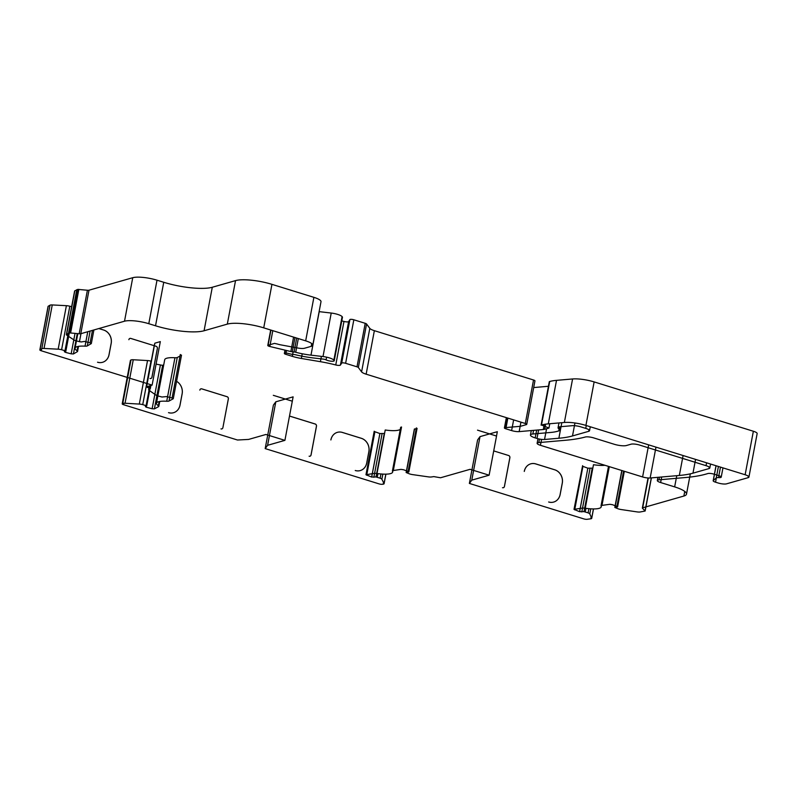 <?xml version="1.0" encoding="UTF-8"?>
<svg xmlns="http://www.w3.org/2000/svg" width="797" height="797" viewBox="0 0 797 797"><rect width="100%" height="100%" fill="white"/><g stroke="black" fill="none" stroke-linecap="round" stroke-linejoin="round"><path stroke-width="1.2" d="M489.637 433.887L497.328 431.695L496.501 436.039L477.513 430.151L496.541 436.029L489.109 475.201L471.784 480.143L469.373 483.43L583.773 518.877A2.74 0.658 -169.3 0 0 587.16 519.295L590.766 518.797A4.563 1.096 -169.3 0 0 591.723 518.339A4.563 1.096 -169.3 0 0 591.693 518.15L589.79 513.916A4.563 1.096 -169.3 0 0 588.106 512.869L584.012 511.634L579.588 511.694L574.009 509.373L582.218 508.107A4.563 1.096 10.7 0 1 585.257 508.227A18.241 4.364 -169.3 0 0 601.197 506.852A18.241 4.364 -169.3 0 0 601.068 506.045A4.563 1.096 10.7 0 1 601.028 505.846A4.563 1.096 10.7 0 1 601.984 505.378L609.815 504.302L612.335 504.67L616.918 506.374L617.605 506.872L614.816 507.45L617.994 508.755A4.563 1.096 -169.3 0 0 621.291 509.562L637.032 511.893A4.563 1.096 -169.3 0 0 640.031 512.003L645.142 511.026L642.472 508.287A2.74 0.658 10.7 0 1 642.352 508.048A2.74 0.658 10.7 0 1 642.671 507.819L683.876 496.043A22.804 5.459 -169.3 0 0 686.496 494.14A22.804 5.459 -169.3 0 0 674.651 486.887L660.633 482.544A6.386 1.524 10.7 0 1 657.316 480.511A6.386 1.524 10.7 0 1 658.999 479.824L685.629 477.513A136.805 32.757 -169.3 0 0 707.826 473.548A4.563 1.096 -169.3 0 1 713.953 474.155L718.854 475.67A4.563 1.096 -169.3 0 1 721.215 477.124A4.563 1.096 -169.3 0 1 718.814 477.632L718.545 477.612A4.563 1.096 10.7 0 0 716.254 477.941L713.285 480.561A4.563 1.096 -169.3 0 0 713.176 480.75A4.563 1.096 -169.3 0 0 715.547 482.195L718.047 482.972A6.386 1.524 -169.3 0 0 726.545 483.839L748.094 477.682A7.293 1.743 -169.3 0 0 748.931 477.074A7.293 1.743 -169.3 0 0 745.135 474.753L585.915 425.419A18.241 4.364 -169.3 0 0 564.366 422.47L548.296 423.865A45.598 10.919 -169.3 0 0 541.482 425.01L548.954 428.059L544.65 429.294A9.116 2.182 10.7 0 1 543.295 429.523L519.156 431.615A6.386 1.524 10.7 0 1 511.614 430.579L505.836 428.796A2.74 0.658 10.7 0 1 504.411 427.919A2.74 0.658 10.7 0 1 505.139 427.63L520.511 426.295L526.418 424.602A2.74 0.658 -169.3 0 0 526.737 424.373A2.74 0.658 -169.3 0 0 525.313 423.506L366.142 374.182A9.116 2.182 10.7 0 1 361.589 371.87L358.361 367.507A2.74 0.658 -169.3 0 0 356.996 366.819L345.619 363.293A2.74 0.658 -169.3 0 0 341.694 363.093L340.419 365.076A3.646 0.877 10.7 0 1 335.756 364.966A45.598 10.919 -169.3 0 0 320.394 361.689L301.346 358.461A18.241 4.364 10.7 0 1 292.3 356.339L285.774 354.316A2.74 0.658 10.7 0 1 284.36 353.44A2.74 0.658 10.7 0 1 284.668 353.22L284.908 353.151A2.74 0.658 10.7 0 1 287.936 353.36L291.104 354.117A2.74 0.658 -169.3 0 0 292.549 354.366L294.103 354.526A2.74 0.658 10.7 0 1 295.548 354.775A37.389 8.956 -169.3 0 0 313.36 357.953L323.213 359.098A2.74 0.658 10.7 0 1 326.073 359.875A4.563 1.096 -169.3 0 0 331.004 361.18A4.563 1.096 -169.3 0 0 334.242 360.742A4.563 1.096 -169.3 0 0 334.112 360.403L333.863 360.105A9.116 2.182 -169.3 0 0 323.004 356.558L310.989 355.153A27.357 6.555 10.7 0 1 295.727 352.274A2.74 0.658 -169.3 0 0 294.063 351.965L292.29 351.786A2.74 0.658 10.7 0 1 290.855 351.537L269.814 346.496A2.74 0.658 10.7 0 1 267.782 345.45A2.74 0.658 10.7 0 1 268.091 345.231L274.497 343.397L277.197 343.985A9.116 2.182 -169.3 0 0 280.783 344.872L298.646 348.159A7.293 1.743 -169.3 0 0 304.494 348.259L311.209 346.336A13.679 3.278 -169.3 0 0 312.773 345.201A13.679 3.278 -169.3 0 0 305.669 340.847L263.727 327.856A27.357 6.555 -169.3 0 0 227.314 324.12L204.072 330.765A36.483 8.737 10.7 0 1 155.525 325.784L148.79 323.702A18.241 4.364 -169.3 0 0 124.511 321.211L80.776 333.714A2.74 0.658 10.7 0 1 79.182 333.754L69.578 332.897L66.599 334.322A4.563 1.096 -169.3 0 0 66.38 334.581A4.563 1.096 -169.3 0 0 66.858 335.218L74.031 339.99A4.563 1.096 -169.3 0 0 76.642 341.006L81.184 341.953L84.562 341.425L90.101 342.859L91.256 343.627L87.311 345.908A4.563 1.096 10.7 0 1 85.04 346.157A18.241 4.364 -169.3 0 0 75.077 348.159A18.241 4.364 -169.3 0 0 77.08 350.77A4.563 1.096 10.7 0 1 77.578 351.417A4.563 1.096 10.7 0 1 77.359 351.676L73.424 353.958L71.162 353.838L65.613 352.404L64.378 351.746L65.623 350.949L61.598 349.734A4.563 1.096 -169.3 0 0 58.171 349.186L44.034 348.448A4.563 1.096 -169.3 0 0 41.803 348.697L39.98 349.753A2.74 0.658 -169.3 0 0 39.85 349.903A2.74 0.658 -169.3 0 0 41.275 350.78L152.107 385.12L146.399 386.844L150.324 388.627L148.89 389.454A4.563 1.096 -169.3 0 0 148.64 389.723A4.563 1.096 -169.3 0 0 149.089 390.341L156.013 395.103A4.563 1.096 -169.3 0 0 158.583 396.119L161.98 397.016L166.573 396.577L172.082 398.032L173.198 398.789L169.044 401.021A4.563 1.096 10.7 0 1 166.722 401.25A18.241 4.364 -169.3 0 0 156.471 403.242A18.241 4.364 -169.3 0 0 158.344 405.753A4.563 1.096 10.7 0 1 158.802 406.38A4.563 1.096 10.7 0 1 158.563 406.649L154.409 408.881L152.127 408.751L146.23 407.197L145.413 406.639L146.728 405.852L142.733 404.627A4.563 1.096 -169.3 0 0 139.306 404.069L125.049 403.252A4.563 1.096 -169.3 0 0 122.768 403.481L122.359 403.7A2.74 0.658 -169.3 0 0 122.21 403.86A2.74 0.658 -169.3 0 0 123.635 404.737L237.486 440.014L248.594 439.426L265.919 434.475L284.908 440.362L267.593 445.314L265.182 448.591L379.023 483.869A2.74 0.658 -169.3 0 0 382.44 484.287L383.198 484.178A4.563 1.096 -169.3 0 0 384.094 483.719A4.563 1.096 -169.3 0 0 384.054 483.51L381.883 479.236A4.563 1.096 -169.3 0 0 380.139 478.19L376.015 476.965L371.651 477.054L365.982 474.733L373.992 473.408A4.563 1.096 10.7 0 1 377.001 473.508A18.241 4.364 -169.3 0 0 392.632 472.083A18.241 4.364 -169.3 0 0 392.453 471.196A4.563 1.096 10.7 0 1 392.413 470.977A4.563 1.096 10.7 0 1 393.32 470.519L400.971 469.373L403.481 469.732L408.134 471.425L408.841 471.934L406.141 472.531L409.359 473.826A4.563 1.096 -169.3 0 0 412.677 474.623L428.387 476.875A4.563 1.096 -169.3 0 0 431.346 476.975L433.817 476.606L440.542 477.762L470.11 469.313L489.109 475.201M154.18 345.669L154.837 343.178L160.327 341.614L152.107 385.12M98.878 328.533L103.66 330.018A10.949 9.594 74 0 1 111.191 343.397L109.05 354.715A10.949 9.594 74 0 1 102.564 362.296A10.949 9.594 74 0 1 97.583 362.217L97.533 362.227A10.949 9.594 74 0 0 102.514 362.306A10.949 9.594 74 0 0 109.01 354.725L111.142 343.417A10.949 9.594 74 0 0 103.62 330.028L98.838 328.543M129.981 338.416A1.823 1.594 74 0 1 130.808 338.426L156.092 346.287A1.823 1.594 74 0 1 157.388 348.508L151.958 377.22A1.823 1.594 74 0 1 150.045 378.465L150.005 378.485A1.823 1.594 74 0 0 151.918 377.23L157.348 348.518A1.823 1.594 74 0 0 156.092 346.287L130.768 338.436A1.823 1.594 74 0 0 128.855 339.691L128.895 339.681A1.823 1.594 74 0 1 129.981 338.416L129.931 338.426M489.597 433.897L480.003 436.636L477.602 439.924L469.373 483.43M530.792 463.824A10.949 9.594 74 0 1 535.773 463.904L554.762 469.792A10.949 9.594 74 0 1 562.293 483.181L560.152 494.489A10.949 9.594 74 0 1 553.666 502.07A10.949 9.594 74 0 1 548.685 501.99L548.645 502A10.949 9.594 74 0 0 553.616 502.08A10.949 9.594 74 0 0 560.112 494.499L562.244 483.191A10.949 9.594 74 0 0 554.722 469.802L535.733 463.924A10.949 9.594 74 0 0 530.752 463.844A10.949 9.594 74 0 0 524.257 471.416L524.306 471.406A10.949 9.594 74 0 1 530.792 463.824L530.752 463.844M508.625 455.495A1.823 1.594 74 0 1 509.881 457.727L504.451 486.439A1.823 1.594 74 0 1 503.375 487.704L503.335 487.714A1.823 1.594 74 0 1 502.548 487.694L502.499 487.704A1.823 1.594 74 0 0 504.411 486.459L509.841 457.737A1.823 1.594 74 0 0 508.586 455.505L493.732 450.913L508.586 455.505M182.154 393.828L180.022 405.145A10.949 9.594 74 0 1 173.537 412.716A10.949 9.594 74 0 1 168.556 412.637L168.506 412.647A10.949 9.594 74 0 0 173.487 412.736A10.949 9.594 74 0 0 179.983 405.155L182.114 393.838A10.949 9.594 74 0 0 176.575 381.325A10.949 9.594 74 0 1 182.154 393.828L182.114 393.838M200.954 388.846A1.823 1.594 74 0 1 201.78 388.856L227.105 396.707A1.823 1.594 74 0 1 228.36 398.928L222.891 427.66A1.823 1.594 74 0 1 221.018 428.896L220.978 428.906A1.823 1.594 74 0 0 222.891 427.66L228.321 398.948A1.823 1.594 74 0 0 227.065 396.717L201.741 388.866A1.823 1.594 74 0 0 199.828 390.122L199.868 390.102A1.823 1.594 74 0 1 200.954 388.846L200.904 388.856M285.396 399.068L275.812 401.808L273.401 405.085L265.182 448.591M289.53 416.094A1.823 1.594 74 0 1 289.909 416.164L315.233 424.004A1.823 1.594 74 0 1 316.479 426.236L311.059 454.957A1.823 1.594 74 0 1 309.146 456.203L309.106 456.213A1.823 1.594 74 0 0 311.019 454.967L316.439 426.256A1.823 1.594 74 0 0 315.184 424.024L289.859 416.173A1.823 1.594 74 0 0 289.53 416.114M337.39 432.343A10.949 9.594 74 0 1 342.371 432.422L361.37 438.3A10.949 9.594 74 0 1 368.891 451.69L366.759 462.997A10.949 9.594 74 0 1 360.264 470.579L360.224 470.589A10.949 9.594 74 0 1 355.283 470.499L355.243 470.509A10.949 9.594 74 0 0 360.224 470.589A10.949 9.594 74 0 0 366.71 463.017L368.852 451.7A10.949 9.594 74 0 0 361.33 438.32L342.331 432.432A10.949 9.594 74 0 0 337.35 432.353A10.949 9.594 74 0 0 330.865 439.934L330.904 439.914A10.949 9.594 74 0 1 337.39 432.343L337.35 432.353M285.446 399.048L293.127 396.856L284.908 440.362M292.31 401.21L273.311 395.322L292.35 401.19M151.251 361.2L150.962 361.121A4.563 1.096 -169.3 0 0 147.535 360.563L133.268 359.746A4.563 1.096 -169.3 0 0 130.987 359.975L130.578 360.194A2.74 0.658 -169.3 0 0 130.429 360.354L122.21 403.86M384.572 433.448L379.88 433.538L374.909 431.725L366.69 475.231M366.341 474.544L374.201 431.227L365.982 474.733M377.001 473.508L385.22 430.001A18.241 4.364 -169.3 0 0 400.263 429.414M393.32 470.519L401.539 427.013A4.563 1.096 -169.3 0 0 400.632 427.471L392.413 470.977M408.134 471.425L416.353 427.919L417.07 428.427L408.841 471.934M416.213 428.676L414.49 429.175M592.829 468.148L587.817 468.178L582.916 466.355L574.697 509.861M574.388 509.183L582.607 465.677L574.009 509.373M585.257 508.227L593.476 464.721A18.241 4.364 -169.3 0 0 604.933 465.289M748.931 477.074L757.15 433.568A7.293 1.743 -169.3 0 0 753.364 431.247L594.134 381.912A18.241 4.364 -169.3 0 0 572.585 378.964L556.515 380.358A45.598 10.919 -169.3 0 0 549.701 381.504L549.382 381.773M548.436 386.276L533.691 387.561M526.737 424.373L534.956 380.866A2.74 0.658 -169.3 0 0 533.532 380L374.361 330.675A9.116 2.182 10.7 0 1 369.808 328.364L366.58 324.01A2.74 0.658 -169.3 0 0 365.215 323.313L353.838 319.786A2.74 0.658 -169.3 0 0 349.913 319.587L348.638 321.57A3.646 0.877 10.7 0 1 343.975 321.46A45.598 10.919 -169.3 0 0 341.764 320.902M334.242 360.742L342.461 317.236A4.563 1.096 -169.3 0 0 342.331 316.897L342.082 316.598A9.116 2.182 -169.3 0 0 331.223 313.052L319.218 311.647A27.357 6.555 10.7 0 1 319.119 311.637M312.773 345.201L321.002 301.694A13.679 3.278 -169.3 0 0 313.888 297.341L271.946 284.35A27.357 6.555 -169.3 0 0 235.533 280.614L212.291 287.259A36.483 8.737 10.7 0 1 163.744 282.277L157.009 280.195A18.241 4.364 -169.3 0 0 132.74 277.705L88.995 290.208A2.74 0.658 10.7 0 1 87.401 290.247L77.797 289.391L74.818 290.815A4.563 1.096 -169.3 0 0 74.599 291.074L66.38 334.581M71.65 306.696L69.817 306.227A4.563 1.096 -169.3 0 0 66.39 305.679L52.253 304.942A4.563 1.096 -169.3 0 0 50.022 305.191L48.199 306.247A2.74 0.658 -169.3 0 0 48.069 306.397L39.85 349.903M181.417 355.283L180.301 354.526L172.082 398.032M180.022 356.04L177.263 357.514L169.044 401.021M156.471 403.242L164.7 359.736A18.241 4.364 -169.3 0 1 174.941 357.743A4.563 1.096 -169.3 0 0 177.263 357.514M163.744 364.777L162.628 365.375L154.409 408.881M156.073 364.119L162.628 365.375M579.628 511.684L587.847 468.178L579.598 511.684M679.333 475.46A91.207 21.838 -169.3 0 0 692.972 473.169L708.991 468.586A7.293 1.743 -169.3 0 0 709.828 467.978A7.293 1.743 -169.3 0 0 706.042 465.667L639.563 445.065A6.386 1.524 -169.3 0 0 631.065 444.188L626.422 445.523A9.116 2.182 10.7 0 1 614.278 444.278L593.705 437.902A6.386 1.524 -169.3 0 0 585.247 437.025A136.805 32.757 10.7 0 1 565.452 440.273L538.812 442.584A6.386 1.524 -169.3 0 0 537.128 443.271A6.386 1.524 -169.3 0 0 540.436 445.304L642.601 476.955A6.386 1.524 -169.3 0 0 650.153 477.991L679.333 475.46L683.099 455.535M572.226 425.688A7.293 1.743 10.7 0 1 580.844 426.873L585.745 428.387A7.293 1.743 10.7 0 1 589.541 430.709A7.293 1.743 10.7 0 1 588.694 431.316L572.495 435.949A91.207 21.838 10.7 0 1 558.876 438.24L544.54 439.486A6.386 1.524 10.7 0 1 536.999 438.45L535.186 437.892A9.116 2.182 10.7 0 1 530.453 434.983A9.116 2.182 10.7 0 1 532.864 433.996L550.528 432.462A45.598 10.919 -169.3 0 0 557.342 431.326L558.787 430.908A9.116 2.182 -169.3 0 0 559.843 430.151A9.116 2.182 -169.3 0 0 558.946 428.925A9.116 2.182 10.7 0 1 558.059 427.7A9.116 2.182 10.7 0 1 560.47 426.714L572.226 425.688M146.24 407.187L146.548 405.673M275.812 401.808L267.593 445.314M379.91 433.538L371.691 477.044M371.651 477.044L379.88 433.538M480.003 436.636L471.784 480.143M549.771 423.735L548.954 428.059M76.771 289.69L68.542 333.196M80.955 333.654L79.451 341.754L80.985 333.654M41.643 348.787L41.275 350.78M123.914 403.242L123.635 404.737M174.941 357.743L166.722 401.25M159.131 401.578L158.344 405.753M160.346 365.245L152.127 408.751M145.721 405.414L145.512 406.54M149.896 388.906L146.688 405.902M149.009 390.281L146.13 405.524M150.962 361.121L142.733 404.627M147.535 360.563L139.306 404.069M133.268 359.746L125.049 403.252M130.987 359.975L122.768 403.481M130.578 360.194L122.359 403.7M383.516 482.454L383.198 484.178M385.828 474.155L384.054 483.51M382.849 474.095L381.883 479.236M380.936 473.966L380.139 478.19M377.937 473.637L377.28 477.144M384.244 433.458L376.015 476.965M382.072 433.787L373.853 477.293M414.54 428.925L406.321 472.432M591.135 516.894L590.766 518.797M593.436 508.924L591.693 518.15M590.746 508.825L589.79 513.916M588.893 508.675L588.106 512.869M585.934 508.327L585.277 511.823M592.241 468.128L584.012 511.634M590.019 468.437L581.8 511.943M623.593 471.067L616.918 506.374M617.316 506.553L617.227 507.051M621.959 470.559L615.015 507.36M651.298 477.891L645.072 510.867M648.31 478.001L642.671 507.819M684.753 491.42L683.876 496.043M676.773 475.679L674.651 486.887M661.679 476.995L660.633 482.544M659.498 477.184L658.999 479.824M718.416 466.474L716.254 477.941M716.085 465.757L713.285 480.561M716.364 477.861L715.547 482.195M748.373 476.207L748.094 477.682M753.364 431.247L745.135 474.753M594.134 381.912L585.915 425.419M572.585 378.964L564.366 422.47M556.515 380.358L548.296 423.865M549.701 381.504L541.482 425.01M549.412 381.584L541.193 425.09M545.626 424.163L544.65 429.294M544.261 424.383L543.295 429.523M520.939 422.151L519.156 431.615M513.637 419.88L511.614 430.579M507.858 418.096L505.836 428.796M506.992 417.827L505.139 427.63M526.528 424.044L526.418 424.602M533.532 380L525.313 423.506M374.361 330.675L366.142 374.182M369.808 328.364L361.589 371.87M366.58 324.01L358.361 367.507M365.215 323.313L356.996 366.819M353.838 319.786L345.619 363.293M349.913 319.587L341.694 363.093M348.638 321.57L340.419 365.076M343.975 321.46L335.756 364.966M321.4 356.369L320.394 361.689M302.232 353.768L301.346 358.461M293.147 351.875L292.3 356.339M286.502 350.491L285.774 354.316M285.236 350.192L284.668 353.22M326.591 357.156L326.073 359.875M342.331 316.897L334.112 360.403M342.082 316.598L333.863 360.105M331.223 313.052L323.004 356.558M319.218 311.647L310.989 355.153M298.317 338.576L295.727 352.274M296.693 338.067L294.063 351.965M294.99 337.539L292.29 351.786M293.585 337.101L290.855 351.537M272.803 330.665L269.814 346.496M270.95 330.097L268.091 345.231M311.727 343.567L311.209 346.336M313.888 297.341L305.669 340.847M271.946 284.35L263.727 327.856M235.533 280.614L227.314 324.12M212.291 287.259L204.072 330.765M163.744 282.277L155.525 325.784M157.009 280.195L148.79 323.702M132.74 277.705L124.511 321.211M88.995 290.208L80.776 333.714M87.401 290.247L79.182 333.754M78.863 289.371L70.634 332.877M77.797 289.391L69.578 332.897M74.818 290.815L66.599 334.322M67.078 334.043L66.858 335.218M92.462 330.366L90.101 342.859M87.77 331.711L85.04 346.157M77.887 346.466L77.08 350.77M75.038 333.325L71.162 353.838M69.289 332.987L65.613 352.404M64.677 350.531L64.467 351.646M68.97 333.076L65.583 350.999M68.273 333.355L65.005 350.61M69.817 306.227L61.598 349.734M66.39 305.679L58.171 349.186M52.253 304.942L44.034 348.448M50.022 305.191L41.803 348.697M48.199 306.247L39.98 349.753M154.837 343.178L146.608 386.684M147.535 386.425L147.345 387.422M149.806 385.778L149.368 388.049M149.567 385.848L148.89 389.454M149.298 389.235L149.089 390.341M695.572 459.401L692.972 473.169M709.27 467.112L708.991 468.586M706.58 462.808L706.042 465.667M539.479 439.067L538.812 442.584M541.562 439.396L540.436 445.304M648.668 444.865L642.601 476.955M655.981 447.127L650.153 477.991M586.283 425.538L585.745 428.387M588.973 429.842L588.694 431.316M574.946 422.988L572.495 435.949M561.805 422.699L558.876 438.24M546.573 428.746L544.54 439.486M538.613 429.922L536.999 438.45M536.66 430.091L535.186 437.892M533.552 430.36L532.864 433.996M559.135 429.055L558.787 430.908M559.335 426.883L558.946 428.925M559.843 430.151L560.47 426.714M718.914 475.689L718.545 477.612M719.163 475.769L718.814 477.632M720.468 467.112L718.854 475.67M609.307 466.643L601.984 505.378M158.683 406.042L158.563 406.649M77.468 351.098L77.359 351.676M77.279 333.554L73.424 353.958M90.121 331.034L87.311 345.908M145.652 405.394L145.413 406.639M149.936 388.886L146.728 405.852M385.907 474.155L384.094 483.719M392.911 470.599L392.632 472.083M414.36 429.025L406.141 472.531M593.496 508.924L591.723 518.339M601.456 505.497L601.197 506.852M624.33 471.296L617.605 506.872M621.799 470.509L614.816 507.45M651.408 477.881L645.142 511.026M648.041 477.981L642.352 508.048M690.332 473.836L686.496 494.14M657.914 477.313L657.316 480.511M716.015 465.737L713.176 480.75M549.312 381.663L541.093 425.17M506.354 417.628L504.411 427.919M284.977 350.132L284.36 353.44M270.691 330.018L267.782 345.45M77.827 333.614L75.077 348.159M64.617 350.511L64.378 351.746M69 333.066L65.623 350.949M154.18 345.699L146.399 386.844M150.922 385.459L150.324 388.627M149.368 385.897L148.64 389.723M710.575 464.043L709.828 467.978M537.985 438.729L537.128 443.271M590.278 426.774L589.541 430.709M531.29 430.559L530.453 434.983M558.966 422.938L558.059 427.7M722.969 467.889L721.215 477.124M608.49 466.384L601.028 505.846M159.739 401.459L158.802 406.38M181.507 355.183L173.288 398.689M78.534 346.346L77.578 351.417M93.907 329.958L91.336 343.517"/></g></svg>
